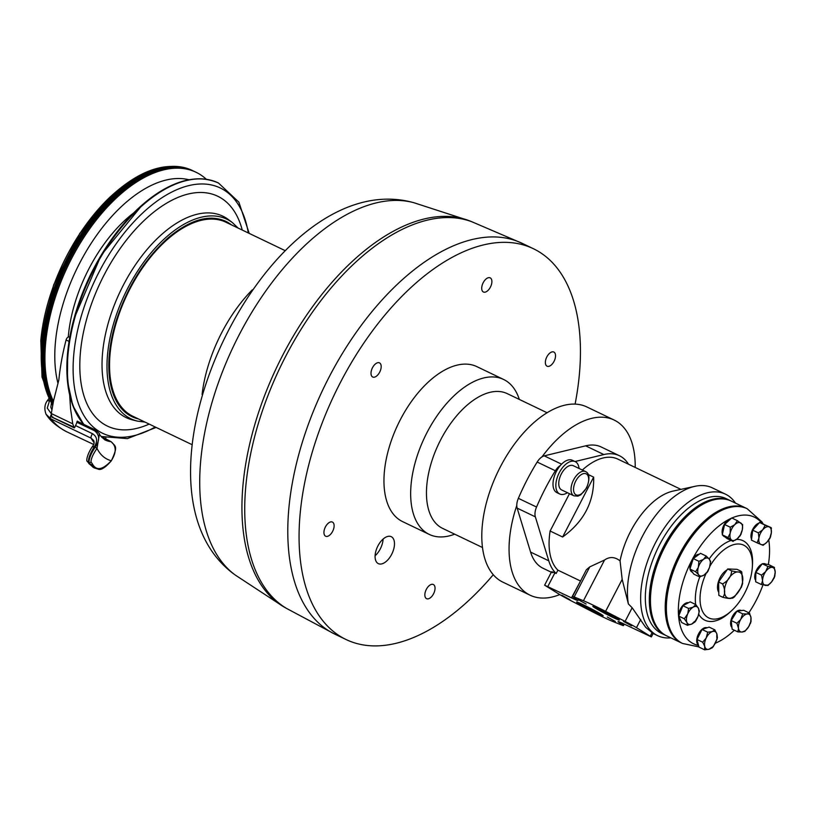 <?xml version="1.0" encoding="UTF-8"?>
<svg xmlns="http://www.w3.org/2000/svg" width="816" height="816" viewBox="0 0 816 816"><rect width="100%" height="100%" fill="white"/><g stroke="black" fill="none" stroke-linecap="round" stroke-linejoin="round"><path stroke-width="1.22" d="M586.123 604.013L578.085 599.556L586.123 604.013M569.884 599.668L561.857 595.211L569.884 599.668M615.346 621.466L607.308 617.008L615.346 621.466M631.574 625.821L623.536 621.364L631.574 625.821M596.731 613.112A14.943 0.724 27.4 0 1 582.93 605.972A14.943 0.724 27.4 0 1 576.637 601.973A14.943 0.724 27.4 0 1 590.213 608.226A14.943 0.724 27.4 0 1 603.146 615.703A14.943 0.724 27.4 0 1 596.731 613.112M598.883 612.928A13.923 0.673 27.4 0 1 596.731 611.918A13.923 0.673 27.4 0 1 581.369 603.84M612.959 617.457A14.943 0.724 27.4 0 1 599.158 610.327A14.943 0.724 27.4 0 1 592.865 606.319A14.943 0.724 27.4 0 1 606.441 612.571A14.943 0.724 27.4 0 1 619.375 620.058A14.943 0.724 27.4 0 1 612.959 617.457M615.121 617.273A13.923 0.673 27.4 0 1 612.959 616.264A13.923 0.673 27.4 0 1 597.598 608.195M483.194 291.883A7.844 4.213 -64.4 0 1 483.103 282.897A7.844 4.213 -64.4 0 1 490.192 277.848A7.844 4.213 -64.4 0 1 490.6 286.742A7.844 4.213 -64.4 0 1 483.409 291.995A7.844 4.213 -64.4 0 1 483.194 291.883M325.421 536.092A7.844 4.213 -64.4 0 1 325.329 527.116A7.844 4.213 -64.4 0 1 332.418 522.067A7.844 4.213 -64.4 0 1 332.826 530.961A7.844 4.213 -64.4 0 1 325.635 536.214A7.844 4.213 -64.4 0 1 325.421 536.092M426.34 598.546A7.844 4.213 -64.4 0 1 426.238 589.56A7.844 4.213 -64.4 0 1 433.337 584.511A7.844 4.213 -64.4 0 1 433.745 593.416A7.844 4.213 -64.4 0 1 426.554 598.658A7.844 4.213 -64.4 0 1 426.34 598.546M546.842 366.068A7.844 4.213 -64.4 0 1 546.751 357.082A7.844 4.213 -64.4 0 1 553.84 352.043A7.844 4.213 -64.4 0 1 554.248 360.937A7.844 4.213 -64.4 0 1 547.057 366.19A7.844 4.213 -64.4 0 1 546.842 366.068M372.484 376.89A7.844 4.213 -64.4 0 1 372.392 367.914A7.844 4.213 -64.4 0 1 379.481 362.865A7.844 4.213 -64.4 0 1 379.889 371.759A7.844 4.213 -64.4 0 1 372.698 377.012A7.844 4.213 -64.4 0 1 372.484 376.89M383.102 539.07A14.943 8.027 -64.4 0 1 375.095 555.767M377.91 563.397A14.943 8.027 -64.4 0 1 377.737 546.281A14.943 8.027 -64.4 0 1 391.241 536.673A14.943 8.027 -64.4 0 1 392.027 553.615A14.943 8.027 -64.4 0 1 378.318 563.621A14.943 8.027 -64.4 0 1 377.91 563.397M567.406 492.701A17.932 9.639 -64.4 0 1 559.725 493.986L556.879 492.619A17.932 9.639 -64.4 0 1 560.347 465.487A17.932 9.639 -64.4 0 1 572.393 460.285L575.239 461.652A17.932 9.639 -64.4 0 1 579.044 468.445M559.725 493.986A17.932 9.639 -64.4 0 1 563.193 466.844A17.932 9.639 -64.4 0 1 575.239 461.652M573.934 495.832L561.663 489.947A13.454 7.222 -64.4 0 1 560.969 474.688A13.454 7.222 -64.4 0 1 573.301 465.691L585.572 471.577A13.454 7.222 115.6 0 0 573.24 480.583A13.454 7.222 115.6 0 0 573.934 495.832L577.922 496.138L580.849 494.771L586.694 487.835C589.988 478.839 589.611 473.423 585.572 471.577M552.554 572.72C550.718 571.394 551.494 571.455 554.88 572.883L556.165 573.495A67.249 36.128 -64.4 0 1 548.77 560.816L535.347 516.854A11.954 6.426 -64.4 0 1 536.551 507.042A149.44 80.294 -64.4 0 1 555.359 470.761A11.954 6.426 -64.4 0 1 560.347 465.487M556.165 573.495L557.899 570.16A63.515 34.129 -64.4 0 1 550.117 531.012L569.466 493.69M582.349 470.036A63.515 34.129 -64.4 0 1 617.783 459.082L680.921 489.376M575.015 461.54L603.85 454.553A67.249 36.128 -64.4 0 1 619.395 455.716A67.249 36.128 -64.4 0 1 628.493 464.222M551.33 572.24L543.048 568.262A67.249 36.128 -64.4 0 1 530.584 552.095L517.16 508.133A11.954 6.426 -64.4 0 1 516.783 505.461A11.954 6.426 -64.4 0 1 518.364 498.321A149.44 80.294 -64.4 0 1 537.173 462.04A11.954 6.426 -64.4 0 1 541.967 456.889A11.954 6.426 -64.4 0 1 544.262 455.858L585.664 445.832A67.249 36.128 -64.4 0 1 601.219 446.995L619.395 455.716M571.496 597.863L544.619 585.184L559.511 594.425A14.943 0.724 -152.6 0 0 570.884 600.668L590.376 610.715A29.141 1.418 -152.6 0 0 612.53 621.353L621.823 625.107A14.943 0.724 -152.6 0 0 623.465 625.586A14.943 0.724 -152.6 0 0 622.577 624.821L618.956 622.363A14.943 0.724 27.4 0 1 618.079 621.598A14.943 0.724 27.4 0 1 624.485 624.23L651.362 636.898L636.47 627.667A14.943 0.724 -152.6 0 0 625.097 621.415L605.605 611.368A29.141 1.418 -152.6 0 0 583.45 600.739L574.158 596.975A14.943 0.724 -152.6 0 0 572.516 596.496A14.943 0.724 -152.6 0 0 573.403 597.271L577.024 599.719A14.943 0.724 27.4 0 1 577.901 600.494A14.943 0.724 27.4 0 1 571.496 597.863L580.533 581.023M572.516 596.496L586.378 569.752L589.774 566.865L604.554 560.021C609.603 556.492 614.764 556.767 620.058 560.867L622.18 579.401L628.381 603.952L632.176 607.757L645.619 627.259L653.106 633.491M557.899 570.16L580.288 580.9M670.844 637.857A78.458 42.157 -64.4 0 1 657.635 635.664A78.458 42.157 -64.4 0 1 655.574 542.65A78.458 42.157 -64.4 0 1 725.506 494.18A78.458 42.157 -64.4 0 1 735.481 503.105M628.381 603.952A78.458 42.157 -64.4 0 1 642.396 536.326A78.458 42.157 -64.4 0 1 695.018 486.305A78.458 42.157 -64.4 0 1 712.317 487.856L725.506 494.18M620.058 560.867A63.515 34.129 -64.4 0 1 673.098 491.079L695.018 486.305M588.346 474.596L593.65 477.136C594.334 501.565 583.991 521.526 562.622 537.01L550.117 531.012M593.65 477.136L562.622 537.01M732.156 597.669C731.656 598.801 728.545 598.679 722.823 597.302C725.353 594.089 725.271 589.621 722.578 583.909C728.219 580.819 731.248 576.473 731.666 570.874C737.399 572.251 740.51 572.373 741.01 571.241L741.775 571.996L742.631 583.522L741.397 587.183L734.41 596.924L732.564 598.22M722.823 597.302L718.845 595.394L718.6 582.002L727.688 568.966L737.032 569.333L741.01 571.241M727.688 568.966L731.666 570.874M718.6 582.002L722.578 583.909M718.784 592.263A13.454 7.222 -64.4 0 1 718.804 580.574A13.454 7.222 -64.4 0 1 726.995 569.956M729.759 569.048A13.454 7.222 -64.4 0 1 731.065 569.099M694.61 621.394L691.856 624.016L687.358 625.26L687.103 622.792L684.349 618.783L687.766 613.785L688.592 608.45L693.1 607.196L695.844 604.585L698.588 608.603L698.853 611.062M695.844 604.585L690.163 601.861L682.91 605.717L678.667 616.049L681.676 622.526L687.551 625.331M699.404 610.817L698.017 616.406L695.059 621.415M711.705 647.445L709.053 649.261L704.636 649.811L704.718 646.272L702.658 642.192L706.146 638.102L707.737 632.196L712.154 631.645L714.796 629.83L716.856 633.91L716.785 637.459M717.091 639.071L713.184 646.741M714.877 629.87L709.114 627.106L702.056 629.473L707.737 632.196M744.529 631.043L742.06 632.033L737.807 631.87L738.521 628.422L736.889 623.271L740.724 619.436L742.693 613.836L746.946 613.999L749.404 613.01L750.975 617.549L750.72 621.649M750.638 622.006L748.772 626.535L744.733 631.523M749.68 613.204L743.723 610.286L737.011 611.113L742.693 613.836M774.282 577.034L771.681 581.788L767.876 585.572M767.581 585.256L761.359 584.521L762.572 580.706L761.532 575.127L765.632 571.659L767.917 566.477L774.139 567.212L775.2 572.118L774.435 576.606M774.486 567.487L768.458 564.488L762.236 563.754L767.917 566.477M771.018 527.636L771.365 532.654L770.059 537.428M762.715 545.139L757.126 542.854L758.931 538.06L758.38 532.889L762.695 529.87L765.224 525.208L771.181 527.677L771.446 528.462M769.855 537.877L767.02 542.11L763.082 545.333M740.224 535.153L737.246 538.825L732.788 541.314L727.964 537.54L730.177 533.297L730.279 527.228L734.726 524.729L737.409 520.679L742.244 524.453M737.409 520.679L731.728 517.956L724.588 524.494L722.282 534.817L727.107 538.591L733.196 541.396M742.652 524.545L742.305 529.788L740.469 534.735M682.91 605.717L688.592 608.45M704.636 649.811L698.955 647.088L696.976 639.469L702.056 629.473M696.976 639.469L702.658 642.192M737.807 631.87L732.125 629.146L731.207 620.537L736.889 623.271M762.236 563.754L755.851 572.404L755.677 581.798L761.359 584.521M678.667 616.049L684.349 618.783M680.728 620.476L680.697 620.466A9.71 5.222 -64.4 0 1 678.626 616.723A9.71 5.222 -64.4 0 1 681.676 606.91A9.71 5.222 -64.4 0 1 688.51 602.738M698.455 645.16A9.71 5.222 -64.4 0 1 698.414 634.134A9.71 5.222 -64.4 0 1 707.074 627.79M731.207 620.537L737.011 611.113A9.71 5.222 -64.4 0 1 741.101 610.47L741.336 610.582M731.952 627.453A9.71 5.222 -64.4 0 1 731.248 619.375A9.71 5.222 -64.4 0 1 737.001 611.123M755.851 572.404L761.532 575.127M755.698 580.431A9.71 5.222 -64.4 0 1 755.769 571.71A9.71 5.222 -64.4 0 1 762.001 564.08M762.705 563.805A9.71 5.222 -64.4 0 1 765.245 563.897L765.836 564.172M757.126 542.854L751.444 540.131L752.699 530.165L759.533 522.475L770.804 527.483M752.699 530.165L758.38 532.889M759.533 522.475L765.224 525.208M751.567 539.152A9.71 5.222 -64.4 0 1 752.444 529.931A9.71 5.222 -64.4 0 1 758.992 523.087M760.706 522.954A9.71 5.222 -64.4 0 1 761.461 523.199L762.409 523.648M722.282 534.817L727.964 537.54M724.588 524.494L730.279 527.228M722.415 534.245A9.71 5.222 -64.4 0 1 729.106 519.323A9.71 5.222 -64.4 0 1 730.84 518.762M724.945 536.897L724.2 536.54A9.71 5.222 -64.4 0 1 722.854 535.265M689.999 568.854A9.71 5.222 -64.4 0 1 691.733 560.521A9.71 5.222 -64.4 0 1 699.261 554.237M692.386 572.22L691.988 572.036A9.71 5.222 -64.4 0 1 690.061 569.18M698.527 645.425A70.237 37.74 -64.4 0 1 678.626 616.723A70.237 37.74 -64.4 0 1 691.733 560.521A70.237 37.74 -64.4 0 1 729.106 519.323A70.237 37.74 -64.4 0 1 731.452 518.201M734.349 630.207A70.237 37.74 -64.4 0 1 717.631 642.172A70.237 37.74 -64.4 0 1 715.265 643.222M762.929 585.031A70.237 37.74 -64.4 0 1 748.874 612.755M768.764 540.11A70.237 37.74 -64.4 0 1 768.376 564.478M731.87 518.017A70.237 37.74 -64.4 0 1 762.103 523.505M709.165 558.96A44.084 23.684 -64.4 0 1 731.014 540.467M736.593 539.417A44.084 23.684 -64.4 0 1 752.495 564.57L752.352 567.008A40.351 21.675 -64.4 0 1 731.238 611.021A40.351 21.675 -64.4 0 1 703.718 613.438A40.351 21.675 -64.4 0 1 706.003 573.628M731.238 611.021L729.433 612.663A44.084 23.684 -64.4 0 1 698.802 614.417M695.65 604.493A44.084 23.684 -64.4 0 1 699.72 576.994M707.146 571.996L704.096 575.035L699.587 576.932L698.598 574.699L695.62 571.751L698.302 567.446L698.935 561.306L703.453 559.409L706.207 556.043L709.471 559.368L710.175 561.235M706.207 556.043L700.526 553.319L693.253 558.583L689.938 569.027L693.906 574.209L699.975 577.034M710.644 561.173L709.532 567.375L707.38 571.659M689.938 569.027L695.62 571.751M693.253 558.583L698.935 561.306M709.92 566.141A40.351 21.675 -64.4 0 1 738.541 543.976A40.351 21.675 -64.4 0 1 752.352 567.008M681.982 643.181A74.725 40.147 -64.4 0 1 681.411 642.926A74.725 40.147 -64.4 0 1 679.453 554.339A74.725 40.147 -64.4 0 1 746.048 508.174A74.725 40.147 -64.4 0 1 746.609 508.46M681.411 642.926L666.641 635.837A74.725 40.147 -64.4 0 1 652.708 617.579A74.725 40.147 -64.4 0 1 664.683 547.25A74.725 40.147 -64.4 0 1 708.308 501.646A74.725 40.147 -64.4 0 1 731.269 501.095L746.048 508.174M652.708 617.579L652.31 616.253A73.532 39.505 -64.4 0 1 664.091 547.046A73.532 39.505 -64.4 0 1 707.023 502.177L708.308 501.646M666.08 635.552A74.725 40.147 -64.4 0 1 665.509 635.297A74.725 40.147 -64.4 0 1 663.541 546.71A74.725 40.147 -64.4 0 1 730.136 500.545A74.725 40.147 -64.4 0 1 730.697 500.83M665.509 635.297L661.531 633.389A74.725 40.147 -64.4 0 1 659.563 544.802A74.725 40.147 -64.4 0 1 726.158 498.637L730.136 500.545M541.967 456.889A97.135 52.193 -64.4 0 1 614.142 420.046A97.135 52.193 -64.4 0 1 635.205 467.446M454.685 534.164A85.935 46.175 -64.4 0 1 429.277 534.419A85.935 46.175 -64.4 0 1 424.81 436.968A85.935 46.175 -64.4 0 1 503.605 379.46A85.935 46.175 -64.4 0 1 519.313 399.422M429.277 534.419L402.574 521.608A85.935 46.175 -64.4 0 1 400.319 419.73A85.935 46.175 -64.4 0 1 476.901 366.649L503.605 379.46M559.766 594.578A97.135 52.193 -64.4 0 1 530.125 595.211A97.135 52.193 -64.4 0 1 516.783 505.461M530.125 595.211L502.85 582.134A97.135 52.193 -64.4 0 1 497.801 471.974A97.135 52.193 -64.4 0 1 586.867 406.96L614.142 420.046M482.47 547.495L442.649 528.401A74.725 40.147 -64.4 0 1 438.763 443.659A74.725 40.147 -64.4 0 1 507.287 393.649L547.108 412.753M104.683 438.304A141.229 75.878 -64.4 0 0 105.529 438.447L105.856 437.988M77.846 421.535A141.229 75.878 -64.4 0 1 77.54 421.127L74.705 427.482L74.174 427.778L72.746 423.83L70.574 408.867L69.676 395.148M74.705 427.482L51.887 417.088L51.296 413.539L53.56 400.707L58.834 380.032A179.336 96.359 -64.4 0 1 66.086 339.986A2.989 1.601 -64.4 0 1 69.187 337.018L69.737 337.294M104.815 439.844L105.04 439.957A141.229 50.408 119.1 0 0 105.121 439.997A141.229 50.408 119.1 0 0 111.109 441.711L101.745 437.294M51.887 417.088L52.897 417.017L51.887 417.088M76.735 422.209L94.513 430.736A1.499 0.53 -60.9 0 1 95.503 430.001A1.499 0.53 -60.9 0 1 95.605 430.103L99.47 433.704L97.002 448.412A157.661 56.273 119.1 0 0 111.262 460.724L111.18 460.846C102.551 470.016 96.288 471.046 92.381 463.916L91.004 461.948C91.035 458.684 93.014 454.216 96.92 448.535L95.258 447.035L96.92 448.535M53.193 402.482A139.73 75.082 -64.4 0 1 45.002 375.482A139.73 75.082 -64.4 0 1 90.78 225.206A139.73 75.082 -64.4 0 1 194.963 171.737L196.095 172.288A139.73 75.082 -64.4 0 1 206.336 179.275M57.936 383.122A130.672 70.207 -64.4 0 1 55.916 372.892A130.672 70.207 -64.4 0 1 94.727 237.997A130.672 70.207 -64.4 0 1 188.904 179.744M53.438 401.258A139.73 75.082 -64.4 0 1 46.135 376.033A139.73 75.082 -64.4 0 1 91.922 225.757A139.73 75.082 -64.4 0 1 196.095 172.288M285.284 250.696L225.95 222.238A107.6 57.814 115.6 0 0 182.08 228.551L180.907 229.265A106.111 57.008 115.6 0 0 110.16 376.747L110.333 378.114A107.6 57.814 115.6 0 0 132.875 416.272L192.209 444.73M471.556 221.656A214.404 115.199 115.6 0 0 468.792 220.544A214.404 115.199 115.6 0 0 462.182 218.474A214.404 115.199 115.6 0 0 274.543 371.984A214.404 115.199 115.6 0 0 283.56 606.727A214.404 115.199 115.6 0 0 286.151 608.185M182.08 228.551A107.6 57.814 115.6 0 0 110.333 378.114M285.6 356.49A214.618 115.311 -64.4 0 1 472.056 221.84L522.179 243.341A216.699 116.433 -64.4 0 0 329.052 377.196A216.699 116.433 -64.4 0 0 328.858 630.87A216.699 116.433 -64.4 0 0 334.754 634.103L286.61 608.461A214.618 115.311 -64.4 0 1 285.406 607.726A214.618 115.311 -64.4 0 1 285.6 356.49M493.262 574.729A216.699 116.433 -64.4 0 1 346.025 639.509A216.699 116.433 -64.4 0 1 340.333 382.612A216.699 116.433 -64.4 0 1 533.46 248.747A216.699 116.433 -64.4 0 1 575.096 404.124M67.759 432.266A150.195 80.702 -64.4 0 1 67.279 432.041A150.195 80.702 -64.4 0 1 66.484 431.654A150.195 80.702 -64.4 0 1 60.374 427.982A150.195 80.702 -64.4 0 1 50.857 418.883A3.733 2.009 -64.4 0 1 50.541 418.241A3.733 2.009 -64.4 0 1 50.98 415.15A3.733 2.009 -64.4 0 1 51.224 414.65M94.075 442.568A150.195 53.611 -60.9 0 1 91.137 438.172A3.733 1.336 -60.9 0 1 92.483 433.704C97.206 436.713 97.849 441.017 94.421 446.627L92.687 446.668M94.075 467.823L89.852 464.294A3.733 3.029 -36.4 0 1 88.862 463.457A3.733 3.029 -36.4 0 0 88.862 463.457L87.485 461.489A3.733 3.029 -36.4 0 0 88.485 462.325L89.056 462.601A1.499 1.214 -36.4 0 0 91.004 461.948M92.606 446.791L95.176 447.158C90.913 453.686 88.873 458.837 89.056 462.601L90.423 464.569A1.499 1.214 -36.4 0 0 92.381 463.916M93.106 467.313L94.554 468.068L88.485 462.325C88.22 458.521 90.168 453.329 94.34 446.75L94.421 446.627M87.485 461.489L87.485 461.489C85.66 461.54 87.434 453.574 92.555 446.393L92.606 446.342M94.513 430.736C99.766 434.836 100.011 440.273 95.258 447.035M51.398 403.441L50.796 407.296L51.867 409.724M49.664 400.319L47.246 408.102L51.571 414.079M49.592 400.421L48.073 400.778M47.807 400.064L47.807 400.064C44.605 404.002 44.023 408.734 46.053 414.263L50.857 418.883L91.137 438.172L93.646 440.467C94.493 442.394 94.156 444.332 92.636 446.27M586.469 487.672A11.659 6.263 -64.4 0 1 573.801 491.66A11.659 6.263 -64.4 0 1 583.083 473.749A11.659 6.263 -64.4 0 1 586.469 487.672M650.291 636.113L652.004 632.798M636.47 627.667L640.693 619.517M625.097 621.415L632.176 607.757M605.605 611.368L622.18 579.401M583.45 600.739L604.554 560.021M574.158 596.975L589.774 566.865M547.822 586.5L554.88 572.883M622.577 624.821L623.2 623.618M530.584 552.095L548.77 560.816M585.664 445.832L603.85 454.553M733.411 573.526A14.147 7.599 115.6 0 0 725.771 596.343A14.147 7.599 115.6 0 0 741.683 585.409A14.147 7.599 115.6 0 0 733.411 573.526M687.46 614.53A9.721 5.222 115.6 0 0 686.878 622.333M687.103 622.792A9.721 5.222 115.6 0 0 691.856 624.016M692.376 623.73A9.721 5.222 115.6 0 0 697.711 617.151M698.017 616.406A9.721 5.222 115.6 0 0 698.588 608.603M693.1 607.196A9.721 5.222 115.6 0 0 687.766 613.785M698.374 608.144A9.721 5.222 115.6 0 0 693.61 606.92M704.861 646.823A9.721 5.222 115.6 0 0 709.053 649.261M709.563 649.087A9.721 5.222 115.6 0 0 715.193 643.355M715.561 642.641A9.721 5.222 115.6 0 0 716.999 634.46M716.856 633.91A9.721 5.222 115.6 0 0 712.654 631.472M706.146 638.102A9.721 5.222 115.6 0 0 704.718 646.272M712.154 631.645A9.721 5.222 115.6 0 0 706.513 637.378M742.54 631.972A9.721 5.222 115.6 0 0 748.354 627.208M748.772 626.535A9.721 5.222 115.6 0 0 751.036 618.171M750.975 617.549A9.721 5.222 115.6 0 0 747.425 613.938M746.946 613.999A9.721 5.222 115.6 0 0 741.132 618.763M738.521 628.422A9.721 5.222 115.6 0 0 742.06 632.033M740.724 619.436A9.721 5.222 115.6 0 0 738.449 627.81M772.14 581.165A9.721 5.222 115.6 0 0 775.19 572.791M775.2 572.118A9.721 5.222 115.6 0 0 772.395 567.416M771.946 567.365A9.721 5.222 115.6 0 0 766.091 571.037M765.632 571.659A9.721 5.222 115.6 0 0 762.583 580.033M765.826 585.46A9.721 5.222 115.6 0 0 771.681 581.788M762.572 580.706A9.721 5.222 115.6 0 0 765.388 585.409M771.365 532.654A9.721 5.222 115.6 0 0 769.345 526.973M768.947 526.81A9.721 5.222 115.6 0 0 763.184 529.319M762.695 529.87A9.721 5.222 115.6 0 0 758.931 538.06M758.839 538.774A9.721 5.222 115.6 0 0 760.859 544.456M767.509 541.559A9.721 5.222 115.6 0 0 771.273 533.368M761.257 544.629A9.721 5.222 115.6 0 0 767.02 542.11M740.785 522.974A9.721 5.222 115.6 0 0 735.236 524.26M734.726 524.729A9.721 5.222 115.6 0 0 730.34 532.562M730.177 533.297A9.721 5.222 115.6 0 0 731.34 539.845M731.687 540.11A9.721 5.222 115.6 0 0 737.246 538.825M742.305 529.788A9.721 5.222 115.6 0 0 741.132 523.24M737.756 538.356A9.721 5.222 115.6 0 0 742.142 530.522M703.453 559.409A9.721 5.222 115.6 0 0 698.537 566.702M698.302 567.446A9.721 5.222 115.6 0 0 698.598 574.699M698.884 575.076A9.721 5.222 115.6 0 0 704.096 575.035M704.616 574.658A9.721 5.222 115.6 0 0 709.532 567.375M709.186 559.001A9.721 5.222 115.6 0 0 703.973 559.031M709.767 566.62A9.721 5.222 115.6 0 0 709.471 559.368M698.914 646.915L682.553 643.467A74.725 40.147 -64.4 0 1 680.585 554.88A74.725 40.147 -64.4 0 1 747.181 508.725L761.909 521.873L763.174 523.964M517.16 508.133L535.347 516.854M518.364 498.321L536.551 507.042M537.173 462.04L555.359 470.761M544.262 455.858L561.561 464.161M72.746 423.83L51.296 413.539M69.044 341.404L66.086 339.986M86.129 284.345A107.6 57.814 -64.4 0 1 93.789 268.372M68.258 337.049A110.588 59.415 -64.4 0 1 133.742 212.874M212.211 218.137A105.356 56.61 -64.4 0 1 214.261 219.178M123.175 409.071A105.356 56.61 -64.4 0 1 121.074 408.122M83.701 424.34A139.73 75.082 -64.4 0 1 143.014 204.592A139.73 75.082 -64.4 0 1 218.26 182.917A139.73 75.082 -64.4 0 1 218.392 182.978M190.199 179.612A139.383 74.888 115.6 0 0 142.565 204.622A139.383 74.888 115.6 0 0 77.255 415.069M83.956 424.463A139.73 75.082 -64.4 0 1 143.269 204.714A139.73 75.082 -64.4 0 1 218.515 183.039L218.26 182.917C196.197 173.441 170.972 180.673 142.606 204.592L101.143 255.245L73.797 319.27L67.738 351.329L67.381 380.705L72.777 405.542L83.609 424.289M220.779 219.412A108.344 58.211 -64.4 0 1 222.758 220.922M129.856 414.61A108.344 58.211 -64.4 0 1 127.439 414.008M138.353 418.904A108.344 58.211 -64.4 0 1 131.876 416.619C120.268 410.876 112.945 398.973 109.915 380.929C107.304 363.446 109.303 343.689 115.923 321.657C127 287.181 144.33 259.315 167.902 238.058C189.934 219.637 209.161 214.027 225.593 221.238A108.344 58.211 -64.4 0 1 231.428 224.869M145.044 422.107L137.333 421.097A110.721 59.486 -64.4 0 1 108.814 344.556A110.721 59.486 -64.4 0 1 167.147 236.354A110.721 59.486 -64.4 0 1 232.499 222.697L238.109 228.072M137.333 421.097L132.641 419.944A111.721 60.027 -64.4 0 1 103.867 342.72A111.721 60.027 -64.4 0 1 162.721 233.529A111.721 60.027 -64.4 0 1 228.664 219.759L232.499 222.697M149.175 424.085A127.48 68.493 -64.4 0 1 79.805 365.701A127.48 68.493 -64.4 0 1 149.073 216.016A127.48 68.493 -64.4 0 1 242.24 230.051M155.224 426.992A136.027 73.083 -64.4 0 1 73.205 373.932A136.027 73.083 -64.4 0 1 147.013 209.09A136.027 73.083 -64.4 0 1 248.288 232.958M252.277 289.853A107.6 57.814 115.6 0 0 202.082 394.485M235.426 575.158C111.639 487.183 267.964 161.293 414.049 202.776A207.468 111.476 115.6 0 0 412.845 202.45A207.468 111.476 115.6 0 0 233.417 346.423A207.468 111.476 115.6 0 0 235.426 575.158L283.56 606.727M111.262 460.724C116.545 452.482 116.494 446.148 111.109 441.711A1.499 0.53 -60.9 0 1 111.18 441.731L111.18 441.731C115.301 446.627 118.493 445.312 111.384 460.734L111.292 460.867C105.152 467.803 100.725 470.546 98.032 469.098L94.258 467.925M75.46 425.534L92.483 433.704M175.369 167.627A138.985 74.674 115.6 0 0 69.431 257.346A138.985 74.674 115.6 0 0 53.101 402.931M192.647 170.636A139.73 75.082 115.6 0 0 192.372 170.493C167.392 160.262 139.699 169.361 109.303 197.788A138.577 74.46 115.6 0 0 40.8 340.609L42.024 377.053L52.622 405.409M193.943 171.268L192.372 170.493A139.73 75.082 115.6 0 0 75.184 243.596A139.73 75.082 115.6 0 0 52.703 404.95M192.933 170.768A139.73 75.082 115.6 0 0 76.133 243.229A139.73 75.082 115.6 0 0 52.805 404.45M651.362 636.898L653.126 633.502L657.635 635.664M544.619 585.184L551.545 571.822M623.465 625.586L624.23 624.107M694.651 622.302L696.119 620.476M711.827 648.128L713.266 646.649M717.06 639.203L717.458 637.01M750.485 623.353L751.138 620.986M774.047 578.258L774.935 575.81M769.57 538.968L770.681 536.54M741.214 533.797L739.918 536.112M706.86 572.801L708.268 570.7M715.255 643.243L717.631 642.172M682.553 643.467C661.133 634.185 660.552 590.866 679.942 554.615C697.099 520.628 728.015 498.77 747.181 508.725M52 417.19L74.276 427.87M95.492 429.991L77.153 421.199M218.515 183.039L238.884 202.174L249.217 233.396M156.142 427.431L127.388 438.61L101.123 436.499M414.049 202.776L468.792 220.544M533.46 248.747L522.179 243.341M346.025 639.509L334.744 634.093M93.626 444.455L67.289 432.041M88.862 463.457L93.361 467.466M105.121 439.997C101.215 436.805 99.338 434.704 99.47 433.704L95.503 430.001M46.053 414.283C48.725 417.986 52.122 423.861 66.484 431.654M47.818 400.054L48.807 398.606M111.18 441.731L103.469 437.662M109.303 197.788L79.774 233.407L53.632 284.937L40.892 339.65"/></g></svg>
